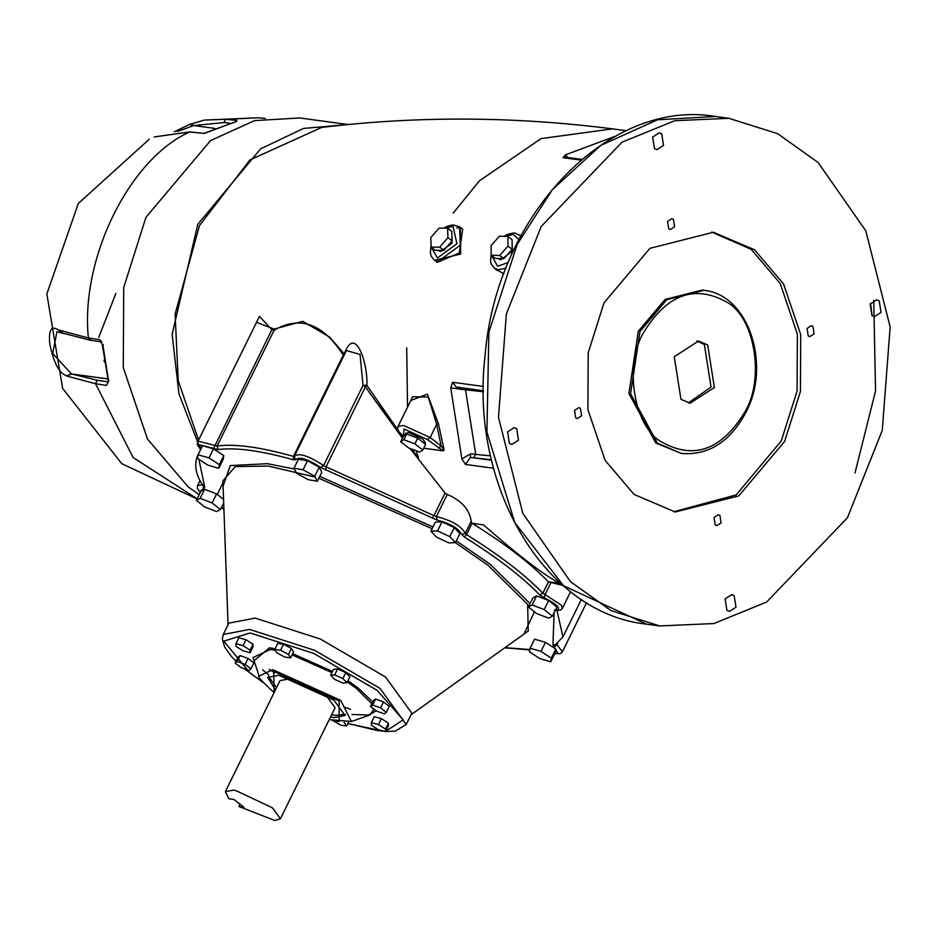 <?xml version="1.0" encoding="UTF-8"?>
<svg xmlns="http://www.w3.org/2000/svg" width="937" height="937" viewBox="0 0 937 937"><rect width="100%" height="100%" fill="white"/><g stroke="black" fill="none" stroke-linecap="round" stroke-linejoin="round"><path stroke-width="1.41" d="M149.229 139.25L78.321 203.47L46.85 293.925L62.627 388.387L121.798 463.698L197.086 498.964M115.872 293.445L98.748 337.39M107.544 378.899L71.774 374.027L66.304 375.913L71.446 373.957L52.706 353.46L56.958 331.698M63.493 333.549L59.136 330.456C51.547 325.01 48.431 329.519 49.79 343.973C53.632 362.654 59.113 373.195 66.222 375.596M59.136 330.456L62.076 332.951L90.069 340.178M177.561 131.508L193.678 125.535L189.848 124.34L204.196 120.1L190.117 124.293L194.029 125.57L223.908 122.56L225.7 119.28L204.196 120.1L258.542 117.769L225.7 119.28L236.909 120.416L235.503 121.74M104.054 360.195L104.312 361.951M214.655 128.381L193.678 125.535M235.398 121.705L236.909 120.416M154.16 136.966L189.742 131.953L204.278 133.417L189.742 131.953C129.388 158.728 80.242 258.6 88.371 337.964L59.113 330.117M214.678 128.381L194.029 125.57M66.304 375.913L95.562 383.748L106.525 385.4L108.528 380.949L102.941 345.343L99.334 339.604L88.371 337.964L90.819 340.096M107.532 378.864L71.446 373.957M101.77 341.747L99.334 339.604M102.941 345.343L103.304 344.664L102.941 345.343M106.525 385.4L108.071 381.898L97.12 380.246L95.562 383.748L133.136 457.537L197.157 498.824M108.821 379.801L108.528 380.949M681.55 453.485L655.853 443.049L628.903 393.552L638.308 331.241L665.071 299.465L702.071 290.083L703.746 290.318L666.746 299.688L639.983 331.475L630.578 393.774L657.528 443.271L681.55 453.485C708.688 455.523 730.169 441.76 745.981 412.198C771.69 364.165 748.054 294.136 703.746 290.318M714.381 387.531L690.089 403.215L680.941 399.314L674.253 356.728L698.545 341.045L707.693 344.945L714.381 387.531M688.426 402.91L711.031 387.075L704.355 344.488L696.859 340.892M673.621 511.754L736.166 494.923L781.247 440.987L797.071 391.08L797.375 334.169L780.181 283.431L751.181 249.324L711.663 232.048M348.084 124.539L299.805 117.968L254.595 120.615L210.532 140.597L145.973 217.267L123.707 287.507L123.274 367.609L147.472 439.02L188.29 487.017L199.241 494.584M225.349 791.671L279.976 680.649L287.893 679.138L327.154 696.882L335.071 707.763L280.432 818.786L272.526 807.893L235.948 790.617L233.254 790.149L225.349 791.671L228.897 798.792L233.91 799.472L243.948 807.179L238.923 806.499L240.059 804.192M280.432 818.774L274.892 820.519L238.923 806.499M268.521 676.42L276.52 687.676M331.604 714.779L335.106 715.388L345.413 714.263M275.408 689.948L267.713 677.428L278.828 675.296L333.994 700.22L345.109 715.517L333.994 717.648L330.492 717.051M371.345 722.65L374.273 716.7L381.371 718.62L388.457 723.118L388.457 725.707L385.529 731.645L378.443 729.736L371.345 725.238L371.345 722.65L378.443 724.559L385.529 729.068L385.529 731.645M370.525 706.521L373.453 700.583L375.573 699.037L383.491 701.942L389.277 706.393L386.349 712.343L384.229 713.877L376.323 710.972L370.525 706.521L372.645 704.987L380.563 707.892L386.349 712.343M330.585 675.272L333.513 669.334L337.601 668.936L345.8 672.637L349.888 676.737L346.971 682.675L342.872 683.073L334.685 679.372L330.585 675.272L334.685 674.886L342.872 678.587L346.971 682.675M274.764 649.388L277.692 643.438L283.489 644.223L291.395 648.474L293.515 651.929L290.587 657.879L284.801 657.083L276.883 652.843L274.764 649.388L280.561 650.173L288.467 654.413L290.587 657.879M235.925 643.731L238.853 637.792L245.939 639.702L253.037 644.199L253.037 646.788L250.109 652.738L243.011 650.817L235.925 646.319L235.925 643.731L243.011 645.652L250.109 650.149L250.109 652.738M235.105 663.045L238.033 657.095L240.153 655.56L248.059 658.465L253.857 662.916L250.929 668.854L248.809 670.4L240.891 667.495L235.105 663.045L237.225 661.51L245.131 664.415L250.929 668.854M223.299 634.466L228.874 623.14L255.145 618.092L320.349 639.022L385.54 677.018L411.811 713.162L406.236 724.488L379.965 688.344L314.773 650.36L249.57 629.418L223.299 634.466L222.315 639.081L224.739 647.198L231.216 656.216L235.995 661.229M350.543 709.321L344.675 707.236M274.529 672.719L269.306 669.346M344.102 722.298L346.69 725.999L340.892 725.215L332.717 720.53M348.587 722.122L346.69 725.999M381.371 718.62L378.443 724.559M388.457 723.118L385.529 729.068M375.573 699.037L372.645 704.987M383.491 701.942L380.563 707.892M337.601 668.936L334.685 674.886M345.8 672.637L342.872 678.587M283.489 644.223L280.561 650.173M291.395 648.474L288.467 654.413M253.037 644.199L250.109 650.149M245.939 639.702L243.011 645.652M248.059 658.465L245.131 664.415M240.153 655.56L237.225 661.51M530.096 648.228L541.012 651.391L551.343 658.161L550.745 661.768L539.829 658.606L529.499 651.836L530.096 648.228L534.547 639.175L545.475 642.325L541.012 651.391M545.475 642.325L555.805 649.095L551.343 658.161M555.805 649.095L555.208 652.702L550.745 661.768M528.409 606.953L532.169 604.962L544.174 609.565L552.432 616.159L548.684 618.162L536.667 613.559L528.409 606.953L532.872 597.9L536.62 595.897L532.169 604.962M536.62 595.897L548.625 600.5L544.174 609.565M548.625 600.5L556.883 607.106L552.432 616.159M436.525 537.159L430.903 531.174L437.556 530.904L449.83 536.643L455.452 542.628L448.8 542.886L436.525 537.159M437.556 530.904L442.018 521.85L435.365 522.108L430.903 531.174M442.018 521.85L454.281 527.578L449.83 536.643M454.281 527.578L459.903 533.575L455.452 542.628M308.261 479.721L296.56 473.255L293.949 468.277L303.049 469.788L314.75 476.254L317.35 481.22L308.261 479.721M303.049 469.788L307.512 460.723L298.411 459.224L293.949 468.277M307.512 460.723L319.212 467.188L314.75 476.254M319.212 467.188L321.813 472.166L317.35 481.22M218.743 468.289L207.815 465.139L197.484 458.369L198.082 454.761L208.998 457.912L219.328 464.682L218.743 468.289L223.193 459.235L223.791 455.628L219.328 464.682M208.998 457.912L213.46 448.858L202.533 445.696L198.082 454.761M213.46 448.858L223.791 455.628M220.418 509.564L216.67 511.567L204.664 506.964L196.407 500.358L200.155 498.355L212.16 502.958L220.418 509.564L223.697 502.911M200.155 498.355L204.606 489.301L200.858 491.304L196.407 500.358M204.606 489.301L216.611 493.904L212.16 502.958M216.611 493.904L223.568 499.456M410.043 448.46L445.063 493.026L447.254 494.455C461.59 500.557 469.566 509.517 471.182 521.335L472.189 523.326C505.137 543.847 530.529 563.348 548.368 581.807L563.067 585.52M259.432 316.39L271.882 329.637L274.154 329.074L274.108 330.246C299.852 315.23 322.914 323.534 343.27 355.146L344.242 353.928L329.578 337.051L302.78 321.356L274.154 329.074L256.492 322.351M346.374 350.543L360.031 354.432L363.017 385.353L366.835 385.271C368.3 365.5 355.533 323.3 344.242 353.928L344.523 355.006L343.27 355.146L293.457 456.389C260.427 447.101 234.988 443.646 217.138 446.012L198.691 441.292L197.566 442.123L197.297 444.735L200.659 449.502M494.701 268.474L503.872 273.909M403.542 436.045L403.964 428.97L427.366 439.547L443.096 450.849L423.723 448.214M412.655 396.702L428.256 397.089L436.665 424.262L438.493 424.016L427.424 394.126L410.804 400.474M443.096 450.849L444.15 450.205L441.151 445.965L430.153 437.509L403.402 425.421L398.014 426.464L397.698 429.099L398.928 431.746L403.449 436.15M434.51 260.287L460.711 254.068L460.336 227.363M472.189 523.326L483.515 524.872C518.067 555.208 543.46 574.697 559.682 583.353L548.368 581.807M483.422 390.752L456.19 387.051L452.583 382.261L450.732 387.859L461.871 458.849L465.478 464.436L470.386 457.385L491.445 459.774M615.668 136.099L565.374 154.874L563.09 157.674L565.105 157.135L581.701 159.395M402.453 438.176L369.764 393.025L402.711 437.649M411.284 448.928L418.511 458.076L411.811 449.128M626.326 130.735L612.517 128.861C514.343 116.329 417.41 115.848 321.719 127.42L249.945 159.899L199.464 225.606L175.102 314.094L178.229 380.738L198.574 440.074M402.992 437.075L400.439 433.526M398.026 430.142L366.835 385.271L365.477 386.676L369.764 393.025M400.685 441.76L403.472 436.092L406.623 434.054L417.691 438.188L425.621 444.361L422.833 450.018L419.682 452.067L408.614 447.933L400.685 441.76L403.835 439.711L414.904 443.845L422.833 450.018M417.691 438.188L414.904 443.845M406.623 434.054L403.835 439.711M404.784 435.424L405.908 433.163L408.708 432.625L422.61 438.903L425.421 442.756L424.906 443.798M447.581 228.124L451.763 231.334L452.126 240.844L443.904 250.366L435.33 250.378L431.149 247.169L430.797 237.658L439.02 228.136L447.581 228.124L447.945 237.635L439.722 247.157L431.149 247.169M452.126 240.844L447.945 237.635M443.904 250.366L439.722 247.157M507.901 236.452L512.082 239.661L512.188 249.312L503.837 258.694L495.38 258.413L491.211 255.204L491.105 245.553L499.456 236.183L507.901 236.452L508.006 246.103L499.655 255.485L491.211 255.204M512.188 249.312L508.006 246.103M503.837 258.694L499.655 255.485M512.106 241.758L512.363 251.268L500.768 259.748L498.215 258.507M451.845 233.512L452.173 243.081L440.577 251.561L438.094 250.378M438.364 448.003L441.151 445.965L436.665 424.262L430.153 437.509L427.366 439.547M731.785 594.62L734.175 595.663L735.978 607.188L729.396 611.439L726.925 610.385L725.109 598.848L731.785 594.62M847.423 517.774L882.256 430.411L890.15 326.943L865.823 230.9L818.153 162.581L777.675 133.686L728.904 118.308L674.734 120.709L622.016 142.19L541.211 226.485L506.378 313.848L498.484 417.316L522.811 513.359L570.469 581.678L610.959 610.573L659.73 625.951L713.9 623.538L766.618 602.058L847.423 517.774M879.222 300.871L881.038 312.408L874.455 316.647L871.972 315.593L870.168 304.068L876.739 299.817L879.222 300.871M652.656 137.06L659.238 132.82L661.709 133.874L663.525 145.411L656.942 149.651L654.459 148.596L652.656 137.06M509.412 443.388L507.596 431.852L514.179 427.6L516.662 428.654L518.466 440.191L511.895 444.443L509.412 443.388M812.929 326.381L814.101 333.853L809.826 336.617L808.221 335.926L807.05 328.442L811.313 325.689L812.929 326.381M667.554 221.355L671.829 218.59L673.434 219.281L674.605 226.766L670.342 229.518L668.737 228.827L667.554 221.355M575.705 417.879L574.533 410.394L578.797 407.642L580.413 408.333L581.584 415.805L577.321 418.57L575.705 417.879M721.08 522.905L716.805 525.657L715.2 524.978L714.029 517.493L718.292 514.741L719.897 515.42L721.08 522.905M784.597 441.444L738.719 495.919L675.296 511.989L634.115 494.478L605.115 460.372L587.909 409.633L588.213 352.722L604.037 302.815L649.915 248.34L713.338 232.259L754.519 249.781L783.519 283.888L800.725 334.626L800.421 391.537L784.597 441.444M197.566 442.123L259.455 316.355M459.364 387.122L460.512 389.242L483.433 391.795M450.732 387.848L460.512 389.242M490.566 455.874L470.655 453.859L470.386 457.385L491.562 460.266M470.655 453.859L461.871 458.849M567.916 157.521L565.374 154.874M347.803 124.562L303.447 128.451L260.568 148.878L197.801 224.318L172.139 334.298L178.932 393.856L199.171 445.836M223.908 122.56L229.741 123.145M190.761 131.777L154.324 136.896M204.278 133.417L236.147 121.599M97.12 380.246L71.774 374.027M745.302 411.273C721.56 450.463 693.228 460.442 660.316 441.233C633.564 424.953 624.229 365.418 643.332 332.986C667.074 293.796 695.406 283.806 728.318 303.026C755.07 319.306 764.405 378.841 745.302 411.273M274.201 692.396L273.709 671.361L339.112 700.923L339.112 721.584L329.285 719.511M329.227 719.628L351.398 721.478L340.693 700.361L272.831 669.686L259.139 676.081C256.949 675.811 261.634 681.058 273.229 691.834L274.143 692.525M259.139 676.081L252.99 657.575L270.325 649.482L275.349 650.337M292.063 654.893L331.897 672.602M347.322 681.949L356.271 688.32L371.86 703.816M374.027 709.204L369.822 715.06L351.398 721.478M366.672 716.161L376.1 710.808M372.75 702.012L357.852 687.758L347.932 680.719M332.483 671.431L292.66 653.663M275.068 648.779L269.458 647.807L254.032 660.737M263.227 682.441L250.12 673.106L223.814 641.142L250.12 632.967L313.649 653.37L377.178 690.382L403.191 719.85L385.728 731.258M383.76 731.176L377.178 730.52L347.932 723.469M228.066 624.78L222.901 480.786L235.328 466.591L268.392 466.076L315.172 477.062M318.826 478.221L432.109 528.726M455.335 542.64L488.142 565.374L527.625 604.388L528.245 631.034L411.003 714.79M523.935 634.115L534.453 611.791M530.061 603.604L490.238 564.343L456.307 540.883M432.988 526.934L319.74 476.371M294.347 469.027L267.513 463.698L230.268 465.584L223.088 486.08M529.873 649.552L504.984 647.654M554.095 612.775L552.959 644.691L557.983 653.569L554.763 653.616M200.752 449.315L199.757 444.829L218.11 449.573C235.737 447.242 260.849 450.65 293.445 459.821L295.951 459.54C299.442 456.413 307.687 459.06 320.7 467.493L437.052 520.07C450.053 523.396 458.31 528.21 461.8 534.488L464.307 537.03C496.903 557.328 522.014 576.606 539.63 594.866L544.081 597.665C558.979 605.501 562.387 609.647 554.329 610.116M200.342 492.347L199.757 491.691L204.793 487.357L198.867 459.271M223.92 509.365L221.624 507.116M203.423 488.294L202.966 484.757M202.521 484.687L197.566 485.553L197.297 488.177L200.237 492.557M204.793 487.357L203.739 486.549C203.247 485.319 192.05 472.728 197.051 456.916L198.058 454.867M197.988 455.3L197.051 456.916M213.671 448.354L271.882 329.637L274.108 330.246L217.138 446.012L218.11 449.573M293.445 459.821L293.457 456.389L294.698 456.249C298.774 452.606 308.402 455.698 323.57 465.525L320.7 467.493M295.951 459.54L294.487 457.701L294.815 455.347L346.432 350.45M325.607 470.14L326.029 466.849L323.57 465.525L363.017 385.353L365.477 386.676L326.029 466.849L433.948 515.619L432.144 518.29M437.052 520.07L436.408 516.51L433.948 515.619L445.063 493.026M461.8 534.488L465.279 533.34C461.203 526.008 451.575 520.398 436.408 516.51L447.254 494.455M464.307 537.03L466.521 534.605L465.279 533.34L471.182 521.335M539.63 594.866L542.839 593.191C524.989 574.697 499.55 555.161 466.521 534.605L472.107 523.244M544.081 597.665L545.053 594.585L542.839 593.191L548.426 581.842M555.231 610.456L560.525 610.116L562.411 608.312L561.286 605.138L545.053 594.585L550.968 582.591M552.959 644.691L555.383 644.691L562.926 636.949L557.046 610.655M554.329 646.87L557.011 644.75L556.332 643.672M554.669 653.803L560.49 653.569L562.411 651.754L557.011 644.75L557.866 643.028M444.15 450.205L438.493 424.016M465.478 464.436L493.553 468.254M483.422 386.454L452.583 382.261M563.09 157.674L580.881 160.086M612.517 128.861L541.047 138.606L479.475 180.782L453.145 213.156M406.717 347.779L407.536 407.115M416.286 450.791L418.511 458.076M505.184 236.37L513.207 234.461L519.016 239.532M508.334 262.536L497.606 266.178L491.515 255.45M491.187 253.634L490.543 261.189L491.398 264.328L494.338 268.193L498.156 269.727L506.05 268.216M520.867 236.007L515.233 233.161L513.195 233.067L507.819 234.297L503.977 236.323M494.338 268.193L497.395 270.535M445.098 228.124L453.028 226.274L456.928 243.725L437.415 257.991L431.325 247.309M431.079 245.189L430.352 253.002L431.207 256.141L434.159 260.006L437.977 261.54L460.266 245.236L459.622 226.836L453.016 224.88L447.628 226.11L443.822 228.124M462.714 229.202L459.282 252.931L437.274 262.407L434.159 260.006M872.16 315.734L870.52 303.412M646.389 624.136L563.535 585.707L514.753 522.495L486.924 432.133L488.868 332.272L517.107 244.522L552.467 189.52L600.781 145.387L657.528 119.795L715.481 116.481C608.429 98.116 496.282 215.018 485.097 355.334C469.367 486.865 544.924 613.466 646.413 624.136L659.789 625.963M873.741 300.32L875.545 390.963L854.977 473.021M217.302 494.443L222.971 482.906M465.279 388.281L475.621 453.836L474.122 457.42M189.579 124.422L174.27 131.789M236.569 121.494L204.418 133.159M258.542 117.769L265.23 118.425M62.439 333.221L56.946 331.698M90.034 340.166L100.985 341.818L102.379 345.097L108.493 381.874M262.641 669.85L268.86 675.097M369.822 715.06L351.937 714.474M244.498 668.819L263.004 682.429M347.885 723.575L385.119 731.539M385.575 731.563L395.215 731.118L406.236 724.488M221.519 507.315L223.931 509.658M504.738 647.83L529.815 649.915M562.411 608.312L570.598 591.68M562.926 636.949L581.397 599.411M562.411 651.754L586.562 602.678M520.925 235.878L519.812 235.023M462.749 229.225L459.622 226.836M456.682 227.89L459.388 227.902M412.667 396.691L398.014 426.464M728.845 118.296L715.47 116.481M197.566 485.553L200.061 480.494"/></g></svg>
